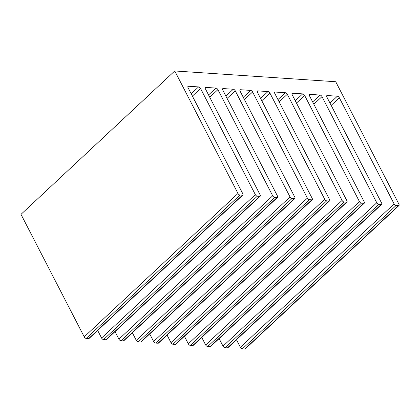 <?xml version="1.0" encoding="UTF-8"?>
<svg xmlns="http://www.w3.org/2000/svg" width="420" height="420" viewBox="0 0 420 420"><rect width="100%" height="100%" fill="white"/><g stroke="black" fill="none" stroke-linecap="round" stroke-linejoin="round"><path stroke-width="0.63" d="M236.465 339.743L240.371 347.308A1.838 0.945 47 0 0 242.345 348.878L244.76 349.041A1.838 0.945 47 0 0 245.243 348.899L399 205.501A1.838 0.945 -133 0 0 398.953 204.236L335.727 81.732L174.757 70.959L21 214.358L84.231 336.861A1.838 0.945 47 0 0 86.205 338.431L88.625 338.594A1.838 0.945 47 0 0 89.108 338.447L242.865 195.048A1.838 0.945 -133 0 1 242.377 195.195L239.962 195.032A1.838 0.945 -133 0 1 237.983 193.463L174.757 70.959M399 205.501A1.838 0.945 -133 0 1 398.517 205.643L396.102 205.48A1.838 0.945 -133 0 1 394.123 203.915L339.344 97.776A1.838 0.945 47 0 0 337.37 96.206L327.264 95.529A1.838 0.945 47 0 0 326.776 95.676A1.838 0.945 47 0 0 326.823 96.936L381.607 203.075A1.838 0.945 -133 0 1 381.654 204.341A1.838 0.945 -133 0 1 381.166 204.482L378.751 204.32A1.838 0.945 -133 0 1 376.777 202.75L321.993 96.616A1.838 0.945 47 0 0 320.019 95.046L309.913 94.369A1.838 0.945 47 0 0 309.43 94.516A1.838 0.945 47 0 0 309.477 95.776L364.256 201.915A1.838 0.945 -133 0 1 364.303 203.175A1.838 0.945 -133 0 1 363.82 203.322L361.405 203.159A1.838 0.945 -133 0 1 359.425 201.59L304.647 95.456A1.838 0.945 47 0 0 302.673 93.886L292.567 93.209A1.838 0.945 47 0 0 292.079 93.35A1.838 0.945 47 0 0 292.126 94.615L346.909 200.755A1.838 0.945 -133 0 1 346.957 202.015A1.838 0.945 -133 0 1 346.469 202.162L344.054 201.999A1.838 0.945 -133 0 1 342.08 200.429L287.296 94.29A1.838 0.945 47 0 0 285.322 92.726L275.216 92.048A1.838 0.945 47 0 0 274.733 92.19A1.838 0.945 47 0 0 274.78 93.455L329.558 199.595A1.838 0.945 -133 0 1 329.606 200.855A1.838 0.945 -133 0 1 329.123 201.002L326.707 200.839A1.838 0.945 -133 0 1 324.733 199.269L269.95 93.13A1.838 0.945 47 0 0 267.976 91.565L257.87 90.888A1.838 0.945 47 0 0 257.381 91.03A1.838 0.945 47 0 0 257.428 92.295L312.212 198.429A1.838 0.945 -133 0 1 312.26 199.694A1.838 0.945 -133 0 1 311.771 199.836L309.356 199.678A1.838 0.945 -133 0 1 307.382 198.109L252.599 91.97A1.838 0.945 47 0 0 250.625 90.4L240.518 89.728A1.838 0.945 47 0 0 240.035 89.87A1.838 0.945 47 0 0 240.083 91.135L294.861 197.269A1.838 0.945 -133 0 1 294.908 198.534A1.838 0.945 -133 0 1 294.425 198.676L292.01 198.518A1.838 0.945 -133 0 1 290.036 196.948L235.253 90.809A1.838 0.945 47 0 0 233.279 89.239L223.172 88.562A1.838 0.945 47 0 0 222.689 88.709A1.838 0.945 47 0 0 222.731 89.969L277.515 196.109A1.838 0.945 -133 0 1 277.562 197.374A1.838 0.945 -133 0 1 277.074 197.516L274.659 197.353A1.838 0.945 -133 0 1 272.685 195.788L217.907 89.649A1.838 0.945 47 0 0 215.927 88.079L205.826 87.402A1.838 0.945 47 0 0 205.338 87.549A1.838 0.945 47 0 0 205.385 88.809L260.164 194.948A1.838 0.945 -133 0 1 260.211 196.214A1.838 0.945 -133 0 1 259.728 196.355L257.313 196.192A1.838 0.945 -133 0 1 255.339 194.623L200.555 88.489A1.838 0.945 47 0 0 198.581 86.919L188.475 86.242A1.838 0.945 47 0 0 187.992 86.389A1.838 0.945 47 0 0 188.034 87.649L242.818 193.788A1.838 0.945 -133 0 1 242.865 195.048M219.114 338.583L223.02 346.148A1.838 0.945 47 0 0 224.994 347.718L227.409 347.881A1.838 0.945 47 0 0 227.897 347.734L381.654 204.341M97.676 330.456L101.582 338.021A1.838 0.945 47 0 0 103.556 339.591L105.971 339.754A1.838 0.945 47 0 0 106.46 339.607L260.211 196.214M115.028 331.616L118.928 339.181A1.838 0.945 47 0 0 120.908 340.751L123.323 340.914A1.838 0.945 47 0 0 123.805 340.772L277.562 197.374M132.374 332.776L136.279 340.347A1.838 0.945 47 0 0 138.254 341.911L140.668 342.074A1.838 0.945 47 0 0 141.152 341.933L294.908 198.534M149.725 333.942L153.626 341.507A1.838 0.945 47 0 0 155.605 343.072L158.015 343.235A1.838 0.945 47 0 0 158.503 343.093L312.26 199.694M167.071 335.102L170.977 342.668A1.838 0.945 47 0 0 172.951 344.237L175.366 344.395A1.838 0.945 47 0 0 175.849 344.253L329.606 200.855M184.417 336.262L188.323 343.828A1.838 0.945 47 0 0 190.297 345.397L192.712 345.56A1.838 0.945 47 0 0 193.2 345.413L346.957 202.015M201.768 337.423L205.674 344.988A1.838 0.945 47 0 0 207.648 346.558L210.063 346.721A1.838 0.945 47 0 0 210.546 346.574L364.303 203.175M244.76 349.041L398.517 205.643M309.913 94.369L309.251 94.988M312.648 101.924L320.019 95.046M210.063 346.721L363.82 203.322M361.405 203.159L207.648 346.558M205.674 344.988L359.425 201.59M304.647 95.456L296.489 103.063M295.297 100.763L302.673 93.886M292.567 93.209L291.905 93.828M192.712 345.56L346.469 202.162M344.054 201.999L190.297 345.397M188.323 343.828L342.08 200.429M287.296 94.29L279.137 101.903M277.951 99.598L285.322 92.726M275.216 92.048L274.554 92.668M175.366 344.395L329.123 201.002M326.707 200.839L172.951 344.237M170.977 342.668L324.733 199.269M269.95 93.13L261.791 100.742M260.6 98.438L267.976 91.565M257.87 90.888L257.208 91.502M158.015 343.235L311.771 199.836M309.356 199.678L155.605 343.072M153.626 341.507L307.382 198.109M252.599 91.97L244.44 99.582M243.254 97.277L250.625 90.4M240.518 89.728L239.857 90.342M140.668 342.074L294.425 198.676M292.01 198.518L138.254 341.911M136.279 340.347L290.036 196.948M235.253 90.809L227.094 98.422M225.902 96.117L233.279 89.239M223.172 88.562L222.511 89.182M123.323 340.914L277.074 197.516M274.659 197.353L120.908 340.751M118.928 339.181L272.685 195.788M217.907 89.649L209.743 97.256M208.556 94.957L215.927 88.079M205.826 87.402L205.16 88.022M105.971 339.754L259.728 196.355M257.313 196.192L103.556 339.591M101.582 338.021L255.339 194.623M200.555 88.489L192.397 96.096M191.21 93.797L198.581 86.919M188.475 86.242L187.814 86.861M88.625 338.594L242.377 195.195M239.962 195.032L86.205 338.431M84.231 336.861L237.983 193.463M321.993 96.616L313.834 104.223M223.02 346.148L376.777 202.75M378.751 204.32L224.994 347.718M227.409 347.881L381.166 204.482M327.264 95.529L326.603 96.148M329.994 103.084L337.37 96.206M339.344 97.776L331.186 105.383M240.371 347.308L394.123 203.915M396.102 205.48L242.345 348.878"/></g></svg>
